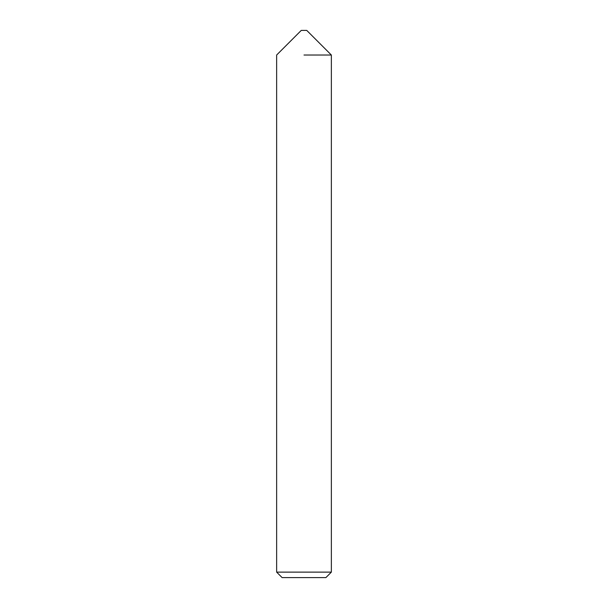 <?xml version="1.0" encoding="UTF-8"?>
<svg xmlns="http://www.w3.org/2000/svg" width="608" height="608" viewBox="0 0 608 608"><rect width="100%" height="100%" fill="white"/><g stroke="black" fill="none" stroke-linecap="round" stroke-linejoin="round"><path stroke-width="0.91" d="M304 55.024L331.36 55.024L304 55.024M304 572.128L331.36 572.128L331.36 55.024L306.736 30.4L301.264 30.4L276.64 55.024L276.64 572.128L304 572.128M276.64 572.128L282.112 577.6L325.888 577.6L331.36 572.128"/></g></svg>
